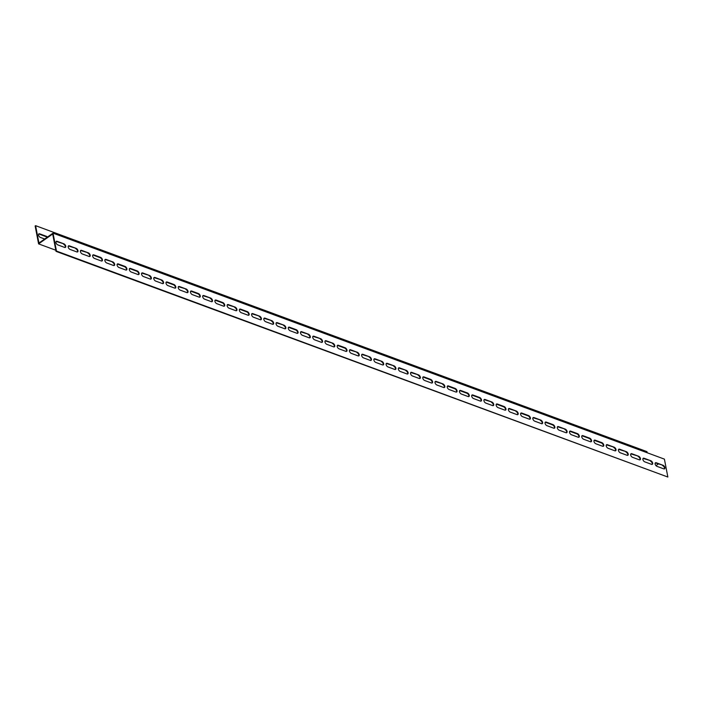 <?xml version="1.0" encoding="UTF-8"?>
<svg xmlns="http://www.w3.org/2000/svg" width="703" height="703" viewBox="0 0 703 703"><rect width="100%" height="100%" fill="white"/><g stroke="black" fill="none" stroke-linecap="round" stroke-linejoin="round"><path stroke-width="1.05" d="M39.368 242.728L38.929 243.036L35.589 225.672L35.15 225.971L38.595 243.879L52.69 233.994L56.029 251.358L667.85 477.029L664.405 459.121L53.024 233.15L39.368 242.728M35.589 225.672L646.971 451.642L647.182 452.758M44.676 239.011L40.405 237.429A2.135 1.186 -125.1 0 1 38.735 235.698A2.135 1.186 -125.1 0 1 38.832 233.888A2.135 1.186 -125.1 0 1 39.72 233.844L46.442 236.331A2.135 1.186 -125.1 0 1 47.453 237.06M655.987 465.641L658.324 463.989M55.818 250.242L38.595 243.879M667.85 477.029L56.468 251.059L53.024 233.15M663.026 465.263A2.135 1.186 -125.1 0 1 664.704 466.994A2.135 1.186 -125.1 0 1 664.599 468.804A2.135 1.186 -125.1 0 1 663.72 468.848L656.997 466.361A2.135 1.186 -125.1 0 1 655.319 464.63A2.135 1.186 -125.1 0 1 655.424 462.82A2.135 1.186 -125.1 0 1 656.303 462.776L663.026 465.263L655.873 463.084A2.135 1.186 54.9 0 0 655.231 463.022M650.802 460.746A2.135 1.186 -125.1 0 1 652.472 462.477A2.135 1.186 -125.1 0 1 652.375 464.288A2.135 1.186 -125.1 0 1 651.488 464.323L644.765 461.845A2.135 1.186 -125.1 0 1 643.096 460.114A2.135 1.186 -125.1 0 1 643.192 458.303A2.135 1.186 -125.1 0 1 644.08 458.259L650.802 460.746L643.64 458.567A2.135 1.186 54.9 0 0 643.008 458.497M638.579 456.229A2.135 1.186 -125.1 0 1 640.248 457.952A2.135 1.186 -125.1 0 1 640.143 459.762A2.135 1.186 -125.1 0 1 639.264 459.806L632.542 457.319A2.135 1.186 -125.1 0 1 630.863 455.597A2.135 1.186 -125.1 0 1 630.969 453.786A2.135 1.186 -125.1 0 1 631.848 453.743L638.579 456.229L631.417 454.05A2.135 1.186 54.9 0 0 630.784 453.98M626.347 451.704A2.135 1.186 -125.1 0 1 628.016 453.435A2.135 1.186 -125.1 0 1 627.92 455.245A2.135 1.186 -125.1 0 1 627.041 455.289L620.31 452.802A2.135 1.186 -125.1 0 1 618.64 451.071A2.135 1.186 -125.1 0 1 618.737 449.261A2.135 1.186 -125.1 0 1 619.624 449.217L626.347 451.704L619.185 449.525A2.135 1.186 54.9 0 0 618.552 449.463M614.123 447.187A2.135 1.186 -125.1 0 1 615.793 448.918A2.135 1.186 -125.1 0 1 615.687 450.728A2.135 1.186 -125.1 0 1 614.809 450.772L608.086 448.286A2.135 1.186 -125.1 0 1 606.417 446.554A2.135 1.186 -125.1 0 1 606.513 444.744A2.135 1.186 -125.1 0 1 607.392 444.7L614.123 447.187L606.961 445.008A2.135 1.186 54.9 0 0 606.329 444.937M601.891 442.67A2.135 1.186 -125.1 0 1 603.561 444.393A2.135 1.186 -125.1 0 1 603.464 446.203A2.135 1.186 -125.1 0 1 602.585 446.247L595.854 443.76A2.135 1.186 -125.1 0 1 594.184 442.038A2.135 1.186 -125.1 0 1 594.281 440.227A2.135 1.186 -125.1 0 1 595.169 440.183L601.891 442.67L601.452 442.978L594.729 440.491A2.135 1.186 54.9 0 0 594.097 440.421M589.668 438.145A2.135 1.186 -125.1 0 1 591.337 439.876A2.135 1.186 -125.1 0 1 591.241 441.686A2.135 1.186 -125.1 0 1 590.353 441.73L583.631 439.243A2.135 1.186 -125.1 0 1 581.961 437.512A2.135 1.186 -125.1 0 1 582.058 435.702A2.135 1.186 -125.1 0 1 582.936 435.667L589.668 438.145L589.228 438.452L582.506 435.965A2.135 1.186 54.9 0 0 581.873 435.904M577.435 433.628A2.135 1.186 -125.1 0 1 579.105 435.359A2.135 1.186 -125.1 0 1 579.008 437.169A2.135 1.186 -125.1 0 1 578.13 437.213L571.398 434.726A2.135 1.186 -125.1 0 1 569.729 432.995A2.135 1.186 -125.1 0 1 569.825 431.185A2.135 1.186 -125.1 0 1 570.713 431.141L577.435 433.628L577.005 433.936L570.274 431.449A2.135 1.186 54.9 0 0 569.641 431.378M565.212 429.111A2.135 1.186 -125.1 0 1 566.882 430.834A2.135 1.186 -125.1 0 1 566.785 432.653A2.135 1.186 -125.1 0 1 565.897 432.688L559.175 430.201A2.135 1.186 -125.1 0 1 557.505 428.479A2.135 1.186 -125.1 0 1 557.602 426.668A2.135 1.186 -125.1 0 1 558.481 426.624L565.212 429.111L558.05 426.932A2.135 1.186 54.9 0 0 557.417 426.862M552.98 424.594A2.135 1.186 -125.1 0 1 554.649 426.317A2.135 1.186 -125.1 0 1 554.553 428.127A2.135 1.186 -125.1 0 1 553.674 428.171L546.943 425.684A2.135 1.186 -125.1 0 1 545.273 423.962A2.135 1.186 -125.1 0 1 545.37 422.143A2.135 1.186 -125.1 0 1 546.257 422.108L552.98 424.594L552.549 424.893L545.818 422.406A2.135 1.186 54.9 0 0 545.185 422.345M540.756 420.069A2.135 1.186 -125.1 0 1 542.426 421.8A2.135 1.186 -125.1 0 1 542.329 423.61A2.135 1.186 -125.1 0 1 541.442 423.654L534.719 421.167A2.135 1.186 -125.1 0 1 533.05 419.436A2.135 1.186 -125.1 0 1 533.146 417.626A2.135 1.186 -125.1 0 1 534.025 417.582L540.756 420.069L533.595 417.89A2.135 1.186 54.9 0 0 532.962 417.828M528.524 415.552A2.135 1.186 -125.1 0 1 530.194 417.283A2.135 1.186 -125.1 0 1 530.097 419.093A2.135 1.186 -125.1 0 1 529.218 419.129L522.487 416.651A2.135 1.186 -125.1 0 1 520.818 414.919A2.135 1.186 -125.1 0 1 520.914 413.109A2.135 1.186 -125.1 0 1 521.802 413.065L528.524 415.552L528.094 415.86L521.362 413.373A2.135 1.186 54.9 0 0 520.73 413.302M516.301 411.035A2.135 1.186 -125.1 0 1 517.97 412.758A2.135 1.186 -125.1 0 1 517.874 414.568A2.135 1.186 -125.1 0 1 516.986 414.612L510.264 412.125A2.135 1.186 -125.1 0 1 508.594 410.403A2.135 1.186 -125.1 0 1 508.691 408.592A2.135 1.186 -125.1 0 1 509.57 408.548L516.301 411.035L509.139 408.856A2.135 1.186 54.9 0 0 508.506 408.786M504.069 406.51A2.135 1.186 -125.1 0 1 505.738 408.241A2.135 1.186 -125.1 0 1 505.642 410.051A2.135 1.186 -125.1 0 1 504.763 410.095L498.032 407.608A2.135 1.186 -125.1 0 1 496.362 405.877A2.135 1.186 -125.1 0 1 496.459 404.067A2.135 1.186 -125.1 0 1 497.346 404.023L504.069 406.51L503.638 406.817L496.907 404.33A2.135 1.186 54.9 0 0 496.274 404.269M491.845 401.993A2.135 1.186 -125.1 0 1 493.515 403.724A2.135 1.186 -125.1 0 1 493.418 405.534A2.135 1.186 -125.1 0 1 492.531 405.578L485.808 403.091A2.135 1.186 -125.1 0 1 484.139 401.36A2.135 1.186 -125.1 0 1 484.235 399.55A2.135 1.186 -125.1 0 1 485.114 399.506L491.845 401.993L484.683 399.814A2.135 1.186 54.9 0 0 484.051 399.743M479.613 397.476A2.135 1.186 -125.1 0 1 481.291 399.199A2.135 1.186 -125.1 0 1 481.186 401.009A2.135 1.186 -125.1 0 1 480.307 401.053L473.576 398.566A2.135 1.186 -125.1 0 1 471.906 396.844A2.135 1.186 -125.1 0 1 472.012 395.033A2.135 1.186 -125.1 0 1 472.891 394.989L479.613 397.476L479.182 397.784L472.451 395.297A2.135 1.186 54.9 0 0 471.818 395.227M467.39 392.951A2.135 1.186 -125.1 0 1 469.059 394.682A2.135 1.186 -125.1 0 1 468.963 396.492A2.135 1.186 -125.1 0 1 468.075 396.536L461.353 394.049A2.135 1.186 -125.1 0 1 459.683 392.318A2.135 1.186 -125.1 0 1 459.78 390.508A2.135 1.186 -125.1 0 1 460.658 390.473L467.39 392.951L466.95 393.258L460.228 390.771A2.135 1.186 54.9 0 0 459.595 390.71M455.157 388.434A2.135 1.186 -125.1 0 1 456.836 390.165A2.135 1.186 -125.1 0 1 456.73 391.975A2.135 1.186 -125.1 0 1 455.852 392.019L449.12 389.532A2.135 1.186 -125.1 0 1 447.451 387.801A2.135 1.186 -125.1 0 1 447.556 385.991A2.135 1.186 -125.1 0 1 448.435 385.947L455.157 388.434L454.727 388.741L447.996 386.255A2.135 1.186 54.9 0 0 447.363 386.184M442.934 383.917A2.135 1.186 -125.1 0 1 444.604 385.639A2.135 1.186 -125.1 0 1 444.507 387.458A2.135 1.186 -125.1 0 1 443.619 387.494L436.897 385.007A2.135 1.186 -125.1 0 1 435.227 383.284A2.135 1.186 -125.1 0 1 435.324 381.474A2.135 1.186 -125.1 0 1 436.212 381.43L442.934 383.917L435.772 381.738A2.135 1.186 54.9 0 0 435.139 381.667M430.702 379.4A2.135 1.186 -125.1 0 1 432.38 381.123A2.135 1.186 -125.1 0 1 432.275 382.933A2.135 1.186 -125.1 0 1 431.396 382.977L424.674 380.49A2.135 1.186 -125.1 0 1 422.995 378.768A2.135 1.186 -125.1 0 1 423.101 376.949A2.135 1.186 -125.1 0 1 423.979 376.913L430.702 379.4L430.271 379.699L423.54 377.212A2.135 1.186 54.9 0 0 422.907 377.151M418.478 374.875A2.135 1.186 -125.1 0 1 420.148 376.606A2.135 1.186 -125.1 0 1 420.051 378.416A2.135 1.186 -125.1 0 1 419.164 378.46L412.441 375.973A2.135 1.186 -125.1 0 1 410.772 374.242A2.135 1.186 -125.1 0 1 410.868 372.432A2.135 1.186 -125.1 0 1 411.756 372.388L418.478 374.875L411.317 372.695A2.135 1.186 54.9 0 0 410.684 372.634M406.246 370.358A2.135 1.186 -125.1 0 1 407.925 372.089A2.135 1.186 -125.1 0 1 407.819 373.899A2.135 1.186 -125.1 0 1 406.94 373.934L400.218 371.456A2.135 1.186 -125.1 0 1 398.539 369.725A2.135 1.186 -125.1 0 1 398.645 367.915A2.135 1.186 -125.1 0 1 399.524 367.871L406.246 370.358L399.093 368.179A2.135 1.186 54.9 0 0 398.452 368.108M394.023 365.841A2.135 1.186 -125.1 0 1 395.692 367.564A2.135 1.186 -125.1 0 1 395.596 369.374A2.135 1.186 -125.1 0 1 394.708 369.418L387.986 366.931A2.135 1.186 -125.1 0 1 386.316 365.209A2.135 1.186 -125.1 0 1 386.413 363.398A2.135 1.186 -125.1 0 1 387.3 363.354L394.023 365.841L386.861 363.662A2.135 1.186 54.9 0 0 386.228 363.592M381.791 361.316A2.135 1.186 -125.1 0 1 383.469 363.047A2.135 1.186 -125.1 0 1 383.363 364.857A2.135 1.186 -125.1 0 1 382.485 364.901L375.762 362.414A2.135 1.186 -125.1 0 1 374.084 360.683A2.135 1.186 -125.1 0 1 374.189 358.873A2.135 1.186 -125.1 0 1 375.068 358.829L381.791 361.316L374.637 359.136A2.135 1.186 54.9 0 0 373.996 359.075M369.567 356.799A2.135 1.186 -125.1 0 1 371.237 358.53A2.135 1.186 -125.1 0 1 371.14 360.34A2.135 1.186 -125.1 0 1 370.253 360.384L363.53 357.897A2.135 1.186 -125.1 0 1 361.86 356.166A2.135 1.186 -125.1 0 1 361.957 354.356A2.135 1.186 -125.1 0 1 362.845 354.312L369.567 356.799L362.405 354.62A2.135 1.186 54.9 0 0 361.773 354.549M357.335 352.282A2.135 1.186 -125.1 0 1 359.013 354.004A2.135 1.186 -125.1 0 1 358.908 355.815A2.135 1.186 -125.1 0 1 358.029 355.859L351.307 353.372A2.135 1.186 -125.1 0 1 349.628 351.649A2.135 1.186 -125.1 0 1 349.734 349.839A2.135 1.186 -125.1 0 1 350.612 349.795L357.335 352.282L350.182 350.103A2.135 1.186 54.9 0 0 349.54 350.032M345.111 347.757A2.135 1.186 -125.1 0 1 346.781 349.488A2.135 1.186 -125.1 0 1 346.684 351.298A2.135 1.186 -125.1 0 1 345.797 351.342L339.074 348.855A2.135 1.186 -125.1 0 1 337.405 347.124A2.135 1.186 -125.1 0 1 337.502 345.314A2.135 1.186 -125.1 0 1 338.389 345.278L345.111 347.757L344.672 348.064L337.95 345.577A2.135 1.186 54.9 0 0 337.317 345.516M332.888 343.24A2.135 1.186 -125.1 0 1 334.558 344.971A2.135 1.186 -125.1 0 1 334.452 346.781A2.135 1.186 -125.1 0 1 333.574 346.825L326.851 344.338A2.135 1.186 -125.1 0 1 325.173 342.607A2.135 1.186 -125.1 0 1 325.278 340.797A2.135 1.186 -125.1 0 1 326.157 340.753L332.888 343.24L325.726 341.06A2.135 1.186 54.9 0 0 325.094 340.99M320.656 338.723A2.135 1.186 -125.1 0 1 322.326 340.445A2.135 1.186 -125.1 0 1 322.229 342.264A2.135 1.186 -125.1 0 1 321.35 342.299L314.619 339.813A2.135 1.186 -125.1 0 1 312.949 338.09A2.135 1.186 -125.1 0 1 313.046 336.28A2.135 1.186 -125.1 0 1 313.933 336.236L320.656 338.723L313.494 336.544A2.135 1.186 54.9 0 0 312.861 336.473M308.432 334.206A2.135 1.186 -125.1 0 1 310.102 335.929A2.135 1.186 -125.1 0 1 309.997 337.739A2.135 1.186 -125.1 0 1 309.118 337.783L302.395 335.296A2.135 1.186 -125.1 0 1 300.726 333.574A2.135 1.186 -125.1 0 1 300.822 331.754A2.135 1.186 -125.1 0 1 301.701 331.719L308.432 334.206L301.271 332.018A2.135 1.186 54.9 0 0 300.638 331.957M296.2 329.681A2.135 1.186 -125.1 0 1 297.87 331.412A2.135 1.186 -125.1 0 1 297.773 333.222A2.135 1.186 -125.1 0 1 296.894 333.266L290.163 330.779A2.135 1.186 -125.1 0 1 288.494 329.048A2.135 1.186 -125.1 0 1 288.59 327.238A2.135 1.186 -125.1 0 1 289.478 327.194L296.2 329.681L295.77 329.988L289.038 327.501A2.135 1.186 54.9 0 0 288.406 327.44M283.977 325.164A2.135 1.186 -125.1 0 1 285.646 326.895A2.135 1.186 -125.1 0 1 285.55 328.705A2.135 1.186 -125.1 0 1 284.662 328.74L277.94 326.262A2.135 1.186 -125.1 0 1 276.27 324.531A2.135 1.186 -125.1 0 1 276.367 322.721A2.135 1.186 -125.1 0 1 277.246 322.677L283.977 325.164L276.815 322.985A2.135 1.186 54.9 0 0 276.182 322.914M271.745 320.647A2.135 1.186 -125.1 0 1 273.414 322.369A2.135 1.186 -125.1 0 1 273.318 324.18A2.135 1.186 -125.1 0 1 272.439 324.224L265.708 321.737A2.135 1.186 -125.1 0 1 264.038 320.014A2.135 1.186 -125.1 0 1 264.135 318.204A2.135 1.186 -125.1 0 1 265.022 318.16L271.745 320.647L264.583 318.468A2.135 1.186 54.9 0 0 263.95 318.397M259.521 316.122A2.135 1.186 -125.1 0 1 261.191 317.853A2.135 1.186 -125.1 0 1 261.094 319.663A2.135 1.186 -125.1 0 1 260.207 319.707L253.484 317.22A2.135 1.186 -125.1 0 1 251.815 315.489A2.135 1.186 -125.1 0 1 251.911 313.679A2.135 1.186 -125.1 0 1 252.79 313.635L259.521 316.122L252.359 313.942A2.135 1.186 54.9 0 0 251.727 313.881M247.289 311.605A2.135 1.186 -125.1 0 1 248.959 313.336A2.135 1.186 -125.1 0 1 248.862 315.146A2.135 1.186 -125.1 0 1 247.983 315.19L241.252 312.703A2.135 1.186 -125.1 0 1 239.582 310.972A2.135 1.186 -125.1 0 1 239.679 309.162A2.135 1.186 -125.1 0 1 240.567 309.118L247.289 311.605L246.858 311.912L240.127 309.425A2.135 1.186 54.9 0 0 239.495 309.355M235.066 307.088A2.135 1.186 -125.1 0 1 236.735 308.81A2.135 1.186 -125.1 0 1 236.639 310.621A2.135 1.186 -125.1 0 1 235.751 310.664L229.029 308.178A2.135 1.186 -125.1 0 1 227.359 306.455A2.135 1.186 -125.1 0 1 227.456 304.645A2.135 1.186 -125.1 0 1 228.334 304.601L235.066 307.088L227.904 304.909A2.135 1.186 54.9 0 0 227.271 304.838M222.833 302.562A2.135 1.186 -125.1 0 1 224.503 304.294A2.135 1.186 -125.1 0 1 224.406 306.104A2.135 1.186 -125.1 0 1 223.528 306.148L216.796 303.661A2.135 1.186 -125.1 0 1 215.127 301.93A2.135 1.186 -125.1 0 1 215.223 300.119A2.135 1.186 -125.1 0 1 216.111 300.084L222.833 302.562L222.403 302.87L215.672 300.383A2.135 1.186 54.9 0 0 215.039 300.322M210.61 298.046A2.135 1.186 -125.1 0 1 212.28 299.777A2.135 1.186 -125.1 0 1 212.183 301.587A2.135 1.186 -125.1 0 1 211.295 301.631L204.573 299.144A2.135 1.186 -125.1 0 1 202.903 297.413A2.135 1.186 -125.1 0 1 203 295.603A2.135 1.186 -125.1 0 1 203.879 295.559L210.61 298.046L203.448 295.866A2.135 1.186 54.9 0 0 202.816 295.796M198.378 293.529A2.135 1.186 -125.1 0 1 200.047 295.251A2.135 1.186 -125.1 0 1 199.951 297.07A2.135 1.186 -125.1 0 1 199.072 297.105L192.341 294.619A2.135 1.186 -125.1 0 1 190.671 292.896A2.135 1.186 -125.1 0 1 190.777 291.086A2.135 1.186 -125.1 0 1 191.655 291.042L198.378 293.529L197.947 293.836L191.216 291.35A2.135 1.186 54.9 0 0 190.583 291.279M186.154 289.012A2.135 1.186 -125.1 0 1 187.824 290.734A2.135 1.186 -125.1 0 1 187.727 292.545A2.135 1.186 -125.1 0 1 186.84 292.589L180.117 290.102A2.135 1.186 -125.1 0 1 178.448 288.379A2.135 1.186 -125.1 0 1 178.544 286.56A2.135 1.186 -125.1 0 1 179.423 286.525L186.154 289.012L178.993 286.824A2.135 1.186 54.9 0 0 178.36 286.762M173.922 284.487A2.135 1.186 -125.1 0 1 175.601 286.218A2.135 1.186 -125.1 0 1 175.495 288.028A2.135 1.186 -125.1 0 1 174.616 288.072L167.885 285.585A2.135 1.186 -125.1 0 1 166.216 283.854A2.135 1.186 -125.1 0 1 166.321 282.044A2.135 1.186 -125.1 0 1 167.2 282L173.922 284.487L173.492 284.794L166.76 282.307A2.135 1.186 54.9 0 0 166.128 282.246M161.699 279.97A2.135 1.186 -125.1 0 1 163.368 281.701A2.135 1.186 -125.1 0 1 163.272 283.511A2.135 1.186 -125.1 0 1 162.384 283.546L155.662 281.068A2.135 1.186 -125.1 0 1 153.992 279.337A2.135 1.186 -125.1 0 1 154.089 277.527A2.135 1.186 -125.1 0 1 154.976 277.483L161.699 279.97L154.537 277.79A2.135 1.186 54.9 0 0 153.904 277.72M149.467 275.453A2.135 1.186 -125.1 0 1 151.145 277.175A2.135 1.186 -125.1 0 1 151.04 278.986A2.135 1.186 -125.1 0 1 150.161 279.029L143.438 276.543A2.135 1.186 -125.1 0 1 141.76 274.82A2.135 1.186 -125.1 0 1 141.865 273.01A2.135 1.186 -125.1 0 1 142.744 272.966L149.467 275.453L142.305 273.274A2.135 1.186 54.9 0 0 141.672 273.203M137.243 270.927A2.135 1.186 -125.1 0 1 138.913 272.659A2.135 1.186 -125.1 0 1 138.816 274.469A2.135 1.186 -125.1 0 1 137.929 274.513L131.206 272.026A2.135 1.186 -125.1 0 1 129.537 270.295A2.135 1.186 -125.1 0 1 129.633 268.484A2.135 1.186 -125.1 0 1 130.521 268.441L137.243 270.927L136.804 271.235L130.081 268.748A2.135 1.186 54.9 0 0 129.449 268.687M125.011 266.411A2.135 1.186 -125.1 0 1 126.689 268.142A2.135 1.186 -125.1 0 1 126.584 269.952A2.135 1.186 -125.1 0 1 125.705 269.996L118.983 267.509A2.135 1.186 -125.1 0 1 117.304 265.778A2.135 1.186 -125.1 0 1 117.41 263.968A2.135 1.186 -125.1 0 1 118.289 263.924L125.011 266.411L124.58 266.718L117.849 264.231A2.135 1.186 54.9 0 0 117.216 264.161M112.788 261.894A2.135 1.186 -125.1 0 1 114.457 263.616A2.135 1.186 -125.1 0 1 114.361 265.435A2.135 1.186 -125.1 0 1 113.473 265.47L106.751 262.984A2.135 1.186 -125.1 0 1 105.081 261.261A2.135 1.186 -125.1 0 1 105.178 259.451A2.135 1.186 -125.1 0 1 106.065 259.407L112.788 261.894L105.626 259.715A2.135 1.186 54.9 0 0 104.993 259.644M100.555 257.368A2.135 1.186 -125.1 0 1 102.234 259.099A2.135 1.186 -125.1 0 1 102.128 260.91A2.135 1.186 -125.1 0 1 101.25 260.954L94.527 258.467A2.135 1.186 -125.1 0 1 92.849 256.736A2.135 1.186 -125.1 0 1 92.954 254.925A2.135 1.186 -125.1 0 1 93.833 254.89L100.555 257.368L100.125 257.676L93.402 255.189A2.135 1.186 54.9 0 0 92.761 255.127M88.332 252.852A2.135 1.186 -125.1 0 1 90.002 254.583A2.135 1.186 -125.1 0 1 89.905 256.393A2.135 1.186 -125.1 0 1 89.017 256.437L82.295 253.95A2.135 1.186 -125.1 0 1 80.625 252.219A2.135 1.186 -125.1 0 1 80.722 250.409A2.135 1.186 -125.1 0 1 81.61 250.365L88.332 252.852L81.17 250.672A2.135 1.186 54.9 0 0 80.537 250.602M76.1 248.335A2.135 1.186 -125.1 0 1 77.778 250.057A2.135 1.186 -125.1 0 1 77.673 251.876A2.135 1.186 -125.1 0 1 76.794 251.911L70.072 249.424A2.135 1.186 -125.1 0 1 68.393 247.702A2.135 1.186 -125.1 0 1 68.499 245.892A2.135 1.186 -125.1 0 1 69.377 245.848L76.1 248.335L68.947 246.155A2.135 1.186 54.9 0 0 68.305 246.085M63.876 243.818A2.135 1.186 -125.1 0 1 65.546 245.54A2.135 1.186 -125.1 0 1 65.449 247.351A2.135 1.186 -125.1 0 1 64.562 247.394L57.839 244.908A2.135 1.186 -125.1 0 1 56.17 243.185A2.135 1.186 -125.1 0 1 56.266 241.366A2.135 1.186 -125.1 0 1 57.154 241.331L63.876 243.818L56.715 241.63A2.135 1.186 54.9 0 0 56.082 241.568M664.353 468.91A2.135 1.186 54.9 0 0 664.159 467.091A2.135 1.186 54.9 0 0 662.595 465.571M652.129 464.393A2.135 1.186 54.9 0 0 651.936 462.565A2.135 1.186 54.9 0 0 650.363 461.054M639.897 459.876A2.135 1.186 54.9 0 0 639.712 458.048A2.135 1.186 54.9 0 0 638.139 456.528M627.674 455.351A2.135 1.186 54.9 0 0 627.48 453.532A2.135 1.186 54.9 0 0 625.907 452.011M615.441 450.834A2.135 1.186 54.9 0 0 615.257 449.006A2.135 1.186 54.9 0 0 613.684 447.495M603.218 446.317A2.135 1.186 54.9 0 0 603.025 444.489A2.135 1.186 54.9 0 0 601.452 442.978M590.986 441.8A2.135 1.186 54.9 0 0 590.801 439.973A2.135 1.186 54.9 0 0 589.228 438.452M578.762 437.275A2.135 1.186 54.9 0 0 578.569 435.456A2.135 1.186 54.9 0 0 577.005 433.936M566.53 432.758A2.135 1.186 54.9 0 0 566.346 430.93A2.135 1.186 54.9 0 0 564.773 429.419M554.307 428.241A2.135 1.186 54.9 0 0 554.113 426.413A2.135 1.186 54.9 0 0 552.549 424.893M542.075 423.716A2.135 1.186 54.9 0 0 541.89 421.897A2.135 1.186 54.9 0 0 540.317 420.376M529.851 419.199A2.135 1.186 54.9 0 0 529.658 417.371A2.135 1.186 54.9 0 0 528.094 415.86M517.619 414.682A2.135 1.186 54.9 0 0 517.434 412.854A2.135 1.186 54.9 0 0 515.861 411.334M505.395 410.157A2.135 1.186 54.9 0 0 505.202 408.338A2.135 1.186 54.9 0 0 503.638 406.817M493.163 405.64A2.135 1.186 54.9 0 0 492.979 403.812A2.135 1.186 54.9 0 0 491.406 402.301M480.94 401.123A2.135 1.186 54.9 0 0 480.747 399.295A2.135 1.186 54.9 0 0 479.182 397.784M468.708 396.606A2.135 1.186 54.9 0 0 468.523 394.778A2.135 1.186 54.9 0 0 466.95 393.258M456.484 392.081A2.135 1.186 54.9 0 0 456.291 390.262A2.135 1.186 54.9 0 0 454.727 388.741M444.252 387.564A2.135 1.186 54.9 0 0 444.068 385.736A2.135 1.186 54.9 0 0 442.495 384.225M432.029 383.047A2.135 1.186 54.9 0 0 431.835 381.219A2.135 1.186 54.9 0 0 430.271 379.699M419.796 378.522A2.135 1.186 54.9 0 0 419.612 376.703A2.135 1.186 54.9 0 0 418.039 375.182M407.573 374.005A2.135 1.186 54.9 0 0 407.38 372.177A2.135 1.186 54.9 0 0 405.816 370.666M395.35 369.488A2.135 1.186 54.9 0 0 395.156 367.66A2.135 1.186 54.9 0 0 393.583 366.14M383.117 364.962A2.135 1.186 54.9 0 0 382.924 363.143A2.135 1.186 54.9 0 0 381.36 361.623M370.894 360.446A2.135 1.186 54.9 0 0 370.701 358.618A2.135 1.186 54.9 0 0 369.128 357.106M358.662 355.929A2.135 1.186 54.9 0 0 358.468 354.101A2.135 1.186 54.9 0 0 356.904 352.59M346.438 351.412A2.135 1.186 54.9 0 0 346.245 349.584A2.135 1.186 54.9 0 0 344.672 348.064M334.206 346.887A2.135 1.186 54.9 0 0 334.022 345.068A2.135 1.186 54.9 0 0 332.449 343.547M321.983 342.37A2.135 1.186 54.9 0 0 321.789 340.542A2.135 1.186 54.9 0 0 320.216 339.031M309.751 337.853A2.135 1.186 54.9 0 0 309.566 336.025A2.135 1.186 54.9 0 0 307.993 334.505M297.527 333.327A2.135 1.186 54.9 0 0 297.334 331.508A2.135 1.186 54.9 0 0 295.77 329.988M285.295 328.811A2.135 1.186 54.9 0 0 285.11 326.983A2.135 1.186 54.9 0 0 283.537 325.471M273.072 324.294A2.135 1.186 54.9 0 0 272.878 322.466A2.135 1.186 54.9 0 0 271.314 320.946M260.839 319.768A2.135 1.186 54.9 0 0 260.655 317.949A2.135 1.186 54.9 0 0 259.082 316.429M248.616 315.252A2.135 1.186 54.9 0 0 248.423 313.424A2.135 1.186 54.9 0 0 246.858 311.912M236.384 310.735A2.135 1.186 54.9 0 0 236.199 308.907A2.135 1.186 54.9 0 0 234.626 307.396M224.16 306.218A2.135 1.186 54.9 0 0 223.967 304.39A2.135 1.186 54.9 0 0 222.403 302.87M211.928 301.692A2.135 1.186 54.9 0 0 211.744 299.873A2.135 1.186 54.9 0 0 210.171 298.353M199.705 297.176A2.135 1.186 54.9 0 0 199.511 295.348A2.135 1.186 54.9 0 0 197.947 293.836M187.473 292.659A2.135 1.186 54.9 0 0 187.288 290.831A2.135 1.186 54.9 0 0 185.715 289.311M175.249 288.133A2.135 1.186 54.9 0 0 175.056 286.314A2.135 1.186 54.9 0 0 173.492 284.794M163.017 283.617A2.135 1.186 54.9 0 0 162.832 281.789A2.135 1.186 54.9 0 0 161.259 280.277M150.793 279.1A2.135 1.186 54.9 0 0 150.6 277.272A2.135 1.186 54.9 0 0 149.036 275.752M138.561 274.574A2.135 1.186 54.9 0 0 138.377 272.755A2.135 1.186 54.9 0 0 136.804 271.235M126.338 270.057A2.135 1.186 54.9 0 0 126.145 268.23A2.135 1.186 54.9 0 0 124.58 266.718M114.106 265.541A2.135 1.186 54.9 0 0 113.921 263.713A2.135 1.186 54.9 0 0 112.348 262.201M101.882 261.024A2.135 1.186 54.9 0 0 101.689 259.196A2.135 1.186 54.9 0 0 100.125 257.676M89.659 256.498A2.135 1.186 54.9 0 0 89.466 254.679A2.135 1.186 54.9 0 0 87.893 253.159M77.427 251.982A2.135 1.186 54.9 0 0 77.233 250.154A2.135 1.186 54.9 0 0 75.669 248.642M65.203 247.465A2.135 1.186 54.9 0 0 65.01 245.637A2.135 1.186 54.9 0 0 63.437 244.117M47.013 237.359A2.135 1.186 54.9 0 0 46.003 236.639L39.28 234.152A2.135 1.186 54.9 0 0 38.647 234.09M56.468 251.059L56.029 251.358M39.28 234.152L39.72 233.844M46.003 236.639L46.442 236.331M57.154 241.331L56.715 241.63M81.61 250.365L81.17 250.672M106.065 259.407L105.626 259.715M118.289 263.924L117.849 264.231M130.521 268.441L130.081 268.748M142.744 272.966L142.305 273.274M154.976 277.483L154.537 277.79M167.2 282L166.76 282.307M191.655 291.042L191.216 291.35M216.111 300.084L215.672 300.383M240.567 309.118L240.127 309.425M265.022 318.16L264.583 318.468M289.478 327.194L289.038 327.501M313.933 336.236L313.494 336.544M338.389 345.278L337.95 345.577M362.845 354.312L362.405 354.62M387.3 363.354L386.861 363.662M411.756 372.388L411.317 372.695M423.979 376.913L423.54 377.212M436.212 381.43L435.772 381.738M448.435 385.947L447.996 386.255M472.891 394.989L472.451 395.297M497.346 404.023L496.907 404.33M521.802 413.065L521.362 413.373M546.257 422.108L545.818 422.406M570.713 431.141L570.274 431.449M595.169 440.183L594.729 440.491M619.624 449.217L619.185 449.525M644.08 458.259L643.64 458.567"/></g></svg>
